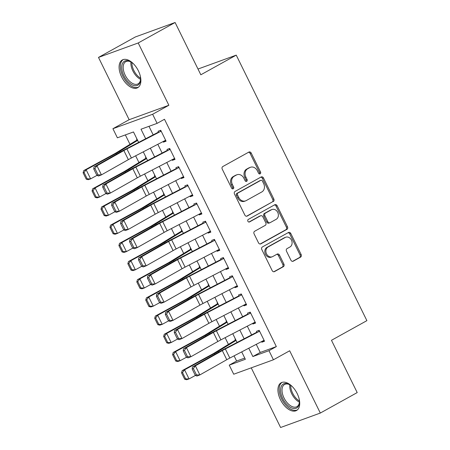 <?xml version="1.0" encoding="UTF-8"?>
<svg xmlns="http://www.w3.org/2000/svg" width="450" height="450" viewBox="0 0 450 450"><rect width="100%" height="100%" fill="white"/><g stroke="black" fill="none" stroke-linecap="round" stroke-linejoin="round"><path stroke-width="0.67" d="M260.139 173.835A1.395 1.153 70 0 0 260.539 172.024L251.207 153.056A1.997 1.648 70 0 0 249.075 151.987A1.997 1.648 70 0 0 248.878 152.078L222.812 166.545A1.997 1.648 70 0 0 222.238 169.132L231.576 188.1A1.395 1.153 70 0 0 233.601 186.975L232.391 184.517A6.384 5.282 70 0 1 234.219 176.237L236.391 175.028A6.384 5.282 70 0 1 237.021 174.741A6.384 5.282 70 0 1 243.833 178.172L245.042 180.624A1.395 1.153 70 0 0 247.072 179.499L245.863 177.041A6.384 5.282 70 0 1 247.686 168.761L249.857 167.552A6.384 5.282 70 0 1 250.487 167.265A6.384 5.282 70 0 1 257.304 170.696L258.514 173.149A1.395 1.153 70 0 0 260.139 173.835M259.403 173.919A1.395 1.153 70 0 0 259.464 172.412L250.132 153.45A1.997 1.648 70 0 0 248.484 152.291M232.464 188.871A1.395 1.153 70 0 0 232.526 187.363L231.317 184.911L232.391 184.517M245.936 181.395A1.395 1.153 70 0 0 245.998 179.888L244.789 177.435L245.863 177.041M297.197 393.593A15.851 8.831 -119 0 0 281.132 382.776A15.851 8.831 -119 0 0 280.451 399.679A15.851 8.831 -119 0 0 296.516 410.496A15.851 8.831 -119 0 0 297.197 393.593M138.358 70.791A15.851 8.831 -119 0 0 122.293 59.974A15.851 8.831 -119 0 0 121.612 76.883A15.851 8.831 -119 0 0 137.678 87.699A15.851 8.831 -119 0 0 138.358 70.791M290.931 260.207A1.997 1.648 70 0 0 293.062 261.276A1.997 1.648 70 0 0 293.259 261.186L300.572 257.124A1.997 1.648 70 0 0 301.14 254.537L290.779 233.471A1.997 1.648 70 0 0 288.647 232.403A1.997 1.648 70 0 0 288.45 232.493L262.378 246.96A1.997 1.648 70 0 0 261.81 249.547L272.177 270.613A1.997 1.648 70 0 0 274.303 271.682A1.997 1.648 70 0 0 274.5 271.597L283.337 266.692A1.997 1.648 70 0 0 283.905 264.105L279.472 255.088A1.997 1.648 70 0 0 277.341 254.019A1.997 1.648 70 0 0 277.144 254.109L272.762 256.539A5.338 4.416 70 0 1 272.239 256.776A5.338 4.416 70 0 1 266.394 253.597A5.338 4.416 70 0 1 268.065 246.988L285.227 237.465A5.338 4.416 70 0 1 285.75 237.223A5.338 4.416 70 0 1 291.594 240.407A5.338 4.416 70 0 1 289.924 247.016L287.066 248.602A1.997 1.648 70 0 0 286.493 251.19L290.931 260.207M256.252 344.346L260.241 352.446L276.339 346.59L268.965 350.685L273.437 359.775L233.719 374.22L229.241 365.13L245.346 359.274L241.712 351.889M175.101 22.5L138.212 42.969L98.494 57.42L135.382 36.945L175.101 22.5L200.829 74.784L236.239 55.131L366.891 320.647L331.476 340.296L357.204 392.58L320.316 413.055L289.671 350.769L273.437 359.775M98.494 57.42L129.144 119.706L168.862 105.261L138.212 42.969M168.862 105.261L152.634 114.266L157.106 123.362L141.002 129.218L145.693 138.741M276.339 346.59L164.486 119.267L157.106 123.362M273.251 201.611A1.997 1.648 70 0 0 273.825 199.024L263.458 177.958A1.997 1.648 70 0 0 261.332 176.889A1.997 1.648 70 0 0 261.135 176.979L235.063 191.447A1.997 1.648 70 0 0 234.495 194.034L244.856 215.1A1.997 1.648 70 0 0 246.988 216.169A1.997 1.648 70 0 0 247.185 216.079L272.183 201.999A1.997 1.648 70 0 0 272.751 199.412L262.384 178.346A1.997 1.648 70 0 0 260.741 177.193M277.116 205.718L287.483 226.778A1.997 1.648 70 0 1 286.914 229.371L260.843 243.838A1.997 1.648 70 0 1 260.646 243.928A1.997 1.648 70 0 1 258.519 242.854L254.081 233.843A1.997 1.648 70 0 1 254.649 231.255L265.224 225.382A1.997 1.648 70 0 0 265.793 222.795L262.851 216.816A1.997 1.648 70 0 0 260.719 215.747A1.997 1.648 70 0 0 260.522 215.837L249.519 221.946A1.395 1.153 70 0 1 248.287 219.442L274.793 204.733A1.997 1.648 70 0 1 274.989 204.643A1.997 1.648 70 0 1 277.116 205.718L276.047 206.106L286.408 227.171L287.483 226.778M251.246 367.847L280.597 427.5L320.316 413.055M235.361 338.979L235.007 339.109L235.479 340.065M226.412 320.794L226.058 320.923L226.53 321.879M217.463 302.608L217.108 302.738L217.581 303.694M208.513 284.423L208.164 284.552L208.631 285.508M199.569 266.237L199.215 266.366L199.688 267.322M190.62 248.051L190.266 248.181L190.738 249.137M181.671 229.866L181.316 229.995L181.789 230.951M172.721 211.68L172.367 211.809L172.839 212.766M163.772 193.494L163.417 193.624L163.89 194.58M154.822 175.309L154.468 175.438L154.941 176.394M145.873 157.123L145.524 157.247L145.991 158.209M163.114 141.559L163.412 142.166L166.095 141.193L160.729 130.281L158.046 131.254L158.636 132.463M172.063 159.744L172.361 160.352L175.044 159.379L169.678 148.466L166.995 149.439L167.586 150.649M181.013 177.93L181.311 178.537L183.994 177.564L178.627 166.652L175.939 167.625L176.535 168.834M189.956 196.116L190.26 196.723L192.943 195.75L187.571 184.838L184.888 185.811L185.484 187.02M198.906 214.301L199.209 214.909L201.893 213.936L196.521 203.023L193.838 203.996L194.434 205.206M207.855 232.487L208.159 233.094L210.842 232.121L205.47 221.209L202.787 222.182L203.383 223.391M216.804 250.672L217.102 251.28L219.786 250.307L214.419 239.394L211.736 240.368L212.333 241.577M225.754 268.858L226.052 269.466L228.735 268.493L223.369 257.58L220.686 258.559L221.276 259.762M234.703 287.044L235.001 287.651L237.684 286.678L232.318 275.766L229.635 276.744L230.226 277.948M243.653 305.229L243.951 305.837L246.634 304.864L241.268 293.951L238.579 294.93L239.175 296.134M252.596 323.415L252.9 324.022L255.583 323.049L250.211 312.137L247.528 313.116L248.124 314.319M148.972 126.321L153.174 134.859M157.821 144.304L162.124 153.045M166.77 162.489L171.073 171.231M175.714 180.675L180.017 189.416M184.663 198.861L188.966 207.602M193.612 217.046L197.916 225.793M202.562 235.232L206.865 243.979M211.511 253.417L215.814 262.164M220.461 271.603L224.764 280.35M229.41 289.789L233.713 298.536M238.354 307.974L242.657 316.721M247.303 326.16L251.606 334.907M261.546 341.601L261.849 342.214L264.532 341.235L259.161 330.322L256.477 331.301L257.074 332.511M125.353 134.91L129.999 144.349M135.636 155.807L138.949 162.534M144.585 173.993L147.893 180.72M153.534 192.178L156.842 198.906M162.484 210.364L165.791 217.091M171.433 228.549L174.741 235.277M180.377 246.735L183.69 253.463M189.326 264.921L192.639 271.648M198.276 283.106L201.583 289.834M207.225 301.292L210.532 308.019M216.174 319.478L219.482 326.205M225.124 337.663L228.431 344.391M234.073 355.854L236.621 361.035L244.755 358.076M136.929 138.938L136.575 139.061L137.047 140.023M236.239 55.131L198 69.036M236.621 361.035L229.241 365.13M138.634 142.403L133.487 131.951L117.388 137.807L112.911 128.711L152.634 114.266M129.144 119.706L112.911 128.711M248.771 348.227L252.861 356.541L268.965 350.685M150.339 148.185L154.643 156.926M159.283 166.371L163.586 175.112M168.232 184.556L172.536 193.297M177.182 202.742L181.485 211.483M186.131 220.928L190.434 229.669M195.081 239.113L199.384 247.854M204.03 257.299L208.333 266.046M212.979 275.484L217.282 284.231M221.923 293.67L226.226 302.417M230.873 311.856L235.176 320.603M239.822 330.041L244.125 338.788M237.066 342.444L232.763 333.703M228.116 324.259L223.813 315.517M219.172 306.073L214.869 297.332M210.223 287.887L205.92 279.146M201.274 269.702L196.971 260.961M192.324 251.516L188.021 242.775M183.375 233.331L179.072 224.589M174.426 215.145L170.123 206.404M165.476 196.959L161.173 188.218M156.532 178.774L152.229 170.027M147.583 160.588L143.28 151.841M260.241 352.446L252.861 356.541M163.412 142.166L165.898 140.788M172.361 160.352L174.847 158.974M181.311 178.537L183.797 177.159M190.26 196.723L192.746 195.345M199.209 214.909L201.69 213.531M208.159 233.094L210.639 231.716M217.102 251.28L219.589 249.902M226.052 269.466L228.538 268.088M235.001 287.651L237.487 286.273M243.951 305.837L246.437 304.459M252.9 324.022L255.386 322.644M261.849 342.214L264.33 340.83M250.487 167.265L249.412 167.659A6.384 5.282 70 0 0 248.782 167.946L249.857 167.552M244.789 177.435A6.384 5.282 70 0 1 246.611 169.149L248.782 167.946M237.021 174.741L235.946 175.134A6.384 5.282 70 0 0 235.316 175.421L236.391 175.028M231.317 184.911A6.384 5.282 70 0 1 233.145 176.625L235.316 175.421M246.504 216.253L272.183 201.999M262.401 181.046A1.395 1.153 70 0 0 260.769 180.36L237.887 193.061A1.395 1.153 70 0 0 237.487 194.873L238.759 197.46A6.384 5.282 70 0 0 245.576 200.886A6.384 5.282 70 0 0 246.206 200.599L261.849 191.919A6.384 5.282 70 0 0 263.672 183.634L262.401 181.046M259.976 180.647A1.395 1.153 70 0 0 259.695 180.754L260.769 180.36M245.576 200.886L244.502 201.279A6.384 5.282 70 0 1 237.69 197.854L236.413 195.261A1.395 1.153 70 0 1 236.812 193.449L259.695 180.754M260.162 244.007L285.84 229.759A1.997 1.648 70 0 0 286.408 227.171M260.719 215.747L259.65 216.135A1.997 1.648 70 0 0 259.453 216.225L248.94 222.058M276.193 219.296A5.338 4.416 70 0 0 277.864 212.687A5.338 4.416 70 0 0 272.019 209.509A5.338 4.416 70 0 0 271.496 209.745L265.449 213.103A1.997 1.648 70 0 0 264.881 215.691L267.823 221.67A1.997 1.648 70 0 0 269.949 222.739A1.997 1.648 70 0 0 270.146 222.654L276.193 219.296M272.019 209.509L270.945 209.897A5.338 4.416 70 0 0 270.422 210.139L271.496 209.745M269.949 222.739L268.875 223.132A1.997 1.648 70 0 1 266.749 222.064L263.807 216.079A1.997 1.648 70 0 1 264.375 213.491L270.422 210.139M276.047 206.106A1.997 1.648 70 0 0 274.399 204.953M285.75 237.223L284.676 237.617A5.338 4.416 70 0 0 284.153 237.853L285.227 237.465M272.239 256.776L271.164 257.169A5.338 4.416 70 0 1 265.32 253.986A5.338 4.416 70 0 1 266.991 247.376L284.153 237.853M273.819 271.766L282.262 267.081A1.997 1.648 70 0 0 282.831 264.493L278.398 255.476A1.997 1.648 70 0 0 276.75 254.323M292.579 261.36L299.498 257.518A1.997 1.648 70 0 0 300.066 254.931L289.704 233.865A1.997 1.648 70 0 0 288.056 232.712M137.368 139.826L116.201 152.814A10.159 0.748 153.8 0 1 113.647 154.277L83.734 170.595L86.141 169.768L116.061 153.45A15.244 1.119 -26.2 0 0 119.886 151.256L137.632 140.366M84.077 172.479L83.109 172.811L86.242 179.173L87.21 178.841L84.077 172.479L86.141 169.768L90.619 178.864L97.003 175.376M87.21 178.841L90.619 178.864L88.206 179.685L86.242 179.173M83.109 172.811L83.734 170.595M165.634 140.248L131.389 158.012A10.159 0.748 -26.2 0 0 128.351 159.649L101.424 174.881L98.483 176.001L96.879 175.326L98.055 174.876L94.927 168.514L93.746 168.964L96.879 175.326M160.976 130.787L160.408 131.102M161.162 131.158L126.917 148.916A10.159 0.748 -26.2 0 0 123.874 150.559L96.947 165.786L94.005 166.911L120.932 151.678A15.244 1.119 153.8 0 1 125.494 149.22L158.468 132.114M94.927 168.514L96.947 165.786L101.424 174.881L98.055 174.876M94.005 166.911L93.746 168.964M140.31 76.084A13.719 7.644 61 0 1 140.586 79.582A13.719 7.644 61 0 1 134.151 85.573A13.719 7.644 61 0 1 123.919 75.819A13.719 7.644 61 0 1 122.529 63.366A13.719 7.644 61 0 1 130.719 61.802A13.719 7.644 61 0 1 133.537 63.889M131.113 62.032A12.701 7.076 -119 0 0 125.741 61.667A12.701 7.076 -119 0 0 125.196 75.212A12.701 7.076 -119 0 0 138.071 83.88A12.701 7.076 -119 0 0 140.602 79.127M123.261 59.569A15.75 8.775 -119 0 0 122.85 76.207A15.75 8.775 -119 0 0 138.538 87.092M299.143 398.886A13.719 7.644 61 0 1 299.424 402.384A13.719 7.644 61 0 1 298.856 405.293A13.719 7.644 61 0 1 286.751 404.398A13.719 7.644 61 0 1 281.149 386.668A13.719 7.644 61 0 1 289.553 384.598A13.719 7.644 61 0 1 292.376 386.685M289.946 384.829A12.701 7.076 -119 0 0 284.58 384.463A12.701 7.076 -119 0 0 282.544 386.949A12.701 7.076 -119 0 0 286.031 401.321A12.701 7.076 -119 0 0 296.904 406.676A12.701 7.076 -119 0 0 298.941 404.196A12.701 7.076 -119 0 0 299.436 401.929M282.099 382.365A15.75 8.775 -119 0 0 279.838 385.29A15.75 8.775 -119 0 0 284.001 402.891A15.75 8.775 -119 0 0 297.377 409.894M146.312 158.012L125.145 171A10.159 0.748 153.8 0 1 122.597 172.463L92.677 188.781L95.091 187.954L125.01 171.636A15.244 1.119 -26.2 0 0 128.835 169.442L146.582 158.552M93.026 190.665L92.059 190.997L95.192 197.359L96.159 197.027L93.026 190.665L95.091 187.954L99.562 197.049L105.953 193.562M96.159 197.027L99.562 197.049L97.155 197.871L95.192 197.359M92.059 190.997L92.677 188.781M155.261 176.197L134.094 189.186A10.159 0.748 153.8 0 1 131.546 190.648L101.627 206.966L104.04 206.139L133.954 189.821A15.244 1.119 -26.2 0 0 137.784 187.627L155.531 176.737M101.976 208.851L101.008 209.183L104.141 215.544L105.103 215.218L101.976 208.851L104.04 206.139L108.512 215.235L114.902 211.748M105.103 215.218L108.512 215.235L106.104 216.056L104.141 215.544M101.008 209.183L101.627 206.966M164.211 194.383L143.044 207.371A10.159 0.748 153.8 0 1 140.496 208.834L110.576 225.152L112.989 224.325L142.903 208.007A15.244 1.119 -26.2 0 0 146.728 205.813L164.475 194.923M110.919 227.036L109.957 227.368L113.091 233.73L114.052 233.404L110.919 227.036L112.989 224.325L117.461 233.421L123.851 229.933M114.052 233.404L117.461 233.421L115.054 234.248L113.091 233.73M109.957 227.368L110.576 225.152M173.16 212.569L151.993 225.557A10.159 0.748 153.8 0 1 149.445 227.019L119.526 243.338L121.939 242.511L151.852 226.192A15.244 1.119 -26.2 0 0 155.678 223.999L173.424 213.109M119.869 245.222L118.907 245.554L122.04 251.916L123.002 251.589L119.869 245.222L121.939 242.511L126.411 251.606L132.795 248.119M123.002 251.589L126.411 251.606L123.998 252.433L122.04 251.916M118.907 245.554L119.526 243.338M174.583 158.434L140.338 176.197A10.159 0.748 -26.2 0 0 137.295 177.834L110.374 193.067L107.432 194.186L105.829 193.511L107.004 193.061L103.871 186.699L102.696 187.149L105.829 193.511M169.926 148.972L169.357 149.287M170.106 149.344L135.866 167.102A10.159 0.748 -26.2 0 0 132.823 168.744L105.896 183.971L102.954 185.096L129.881 169.864A15.244 1.119 153.8 0 1 134.443 167.406L167.417 150.3M103.871 186.699L105.896 183.971L110.374 193.067L107.004 193.061M102.954 185.096L102.696 187.149M183.532 176.619L149.287 194.383A10.159 0.748 -26.2 0 0 146.244 196.02L119.323 211.252L116.376 212.372L114.778 211.697L115.954 211.247L112.821 204.885L111.645 205.335L114.778 211.697M178.875 167.158L178.307 167.473M179.055 167.529L144.81 185.287A10.159 0.748 -26.2 0 0 141.773 186.93L114.846 202.157L111.904 203.282L138.831 188.049A15.244 1.119 153.8 0 1 143.387 185.591L176.366 168.486M112.821 204.885L114.846 202.157L119.323 211.252L115.954 211.247M111.904 203.282L111.645 205.335M192.482 194.805L158.237 212.569A10.159 0.748 -26.2 0 0 155.194 214.206L128.267 229.438L125.325 230.558L123.728 229.882L124.903 229.438L121.77 223.071L120.594 223.521L123.728 229.882M187.824 185.344L187.256 185.659M188.004 185.715L153.759 203.473A10.159 0.748 -26.2 0 0 150.722 205.116L123.795 220.343L120.853 221.468L147.78 206.235A15.244 1.119 153.8 0 1 152.336 203.777L185.316 186.671M121.77 223.071L123.795 220.343L128.267 229.438L124.903 229.438M120.853 221.468L120.594 223.521M201.426 212.991L167.186 230.754A10.159 0.748 -26.2 0 0 164.143 232.391L137.216 247.624L134.274 248.743L132.677 248.068L133.852 247.624L130.719 241.256L129.544 241.706L132.677 248.068M196.774 203.529L196.206 203.844M196.954 203.901L162.709 221.659A10.159 0.748 -26.2 0 0 159.671 223.301L132.744 238.528L129.803 239.653L156.724 224.421A15.244 1.119 153.8 0 1 161.286 221.963L194.259 204.857M130.719 241.256L132.744 238.528L137.216 247.624L133.852 247.624M129.803 239.653L129.544 241.706M182.109 230.754L160.942 243.743A10.159 0.748 153.8 0 1 158.389 245.205L128.475 261.523L130.882 260.696L160.802 244.378A15.244 1.119 -26.2 0 0 164.627 242.184L182.374 231.294M128.818 263.407L127.856 263.739L130.989 270.101L131.951 269.775L128.818 263.407L130.882 260.696L135.36 269.792L141.744 266.31M131.951 269.775L135.36 269.792L132.947 270.619L130.989 270.101M127.856 263.739L128.475 261.523M210.375 231.176L176.13 248.94A10.159 0.748 -26.2 0 0 173.093 250.583L146.166 265.809L143.224 266.929L141.621 266.254L142.802 265.809L139.669 259.442L138.493 259.892L141.621 266.254M205.718 221.715L205.155 222.03M205.903 222.086L171.658 239.844A10.159 0.748 -26.2 0 0 168.615 241.487L141.694 256.714L138.746 257.839L165.673 242.606A15.244 1.119 153.8 0 1 170.235 240.148L203.209 223.042M139.669 259.442L141.694 256.714L146.166 265.809L142.802 265.809M138.746 257.839L138.493 259.892M191.059 248.94L169.892 261.928A10.159 0.748 153.8 0 1 167.338 263.391L137.424 279.709L139.832 278.882L169.751 262.564A15.244 1.119 -26.2 0 0 173.576 260.37L191.323 249.48M137.767 281.593L136.806 281.925L139.933 288.287L140.901 287.961L137.767 281.593L139.832 278.882L144.309 287.977L150.694 284.496M140.901 287.961L144.309 287.977L141.896 288.804L139.933 288.287M136.806 281.925L137.424 279.709M219.324 249.362L185.079 267.126A10.159 0.748 -26.2 0 0 182.042 268.768L155.115 283.995L152.173 285.114L150.57 284.439L151.746 283.995L148.618 277.627L147.437 278.077L150.57 284.439M214.667 239.901L214.099 240.216M214.852 240.272L180.607 258.03A10.159 0.748 -26.2 0 0 177.564 259.673L150.643 274.905L147.696 276.024L174.623 260.792A15.244 1.119 153.8 0 1 179.184 258.334L212.158 241.228M148.618 277.627L150.643 274.905L155.115 283.995L151.746 283.995M147.696 276.024L147.437 278.077M200.008 267.126L178.841 280.114A10.159 0.748 153.8 0 1 176.287 281.576L146.374 297.894L148.781 297.067L178.701 280.749A15.244 1.119 -26.2 0 0 182.526 278.556L200.273 267.671M146.717 299.779L145.749 300.111L148.882 306.473L149.85 306.146L146.717 299.779L148.781 297.067L153.259 306.163L159.643 302.681M149.85 306.146L153.259 306.163L150.846 306.99L148.882 306.473M145.749 300.111L146.374 297.894M228.274 267.548L194.029 285.311A10.159 0.748 -26.2 0 0 190.991 286.954L164.064 302.181L161.123 303.3L159.519 302.625L160.695 302.181L157.567 295.813L156.386 296.263L159.519 302.625M223.616 258.086L223.048 258.401M223.802 258.457L189.557 276.216A10.159 0.748 -26.2 0 0 186.514 277.858L159.587 293.091L156.645 294.21L183.572 278.977A15.244 1.119 153.8 0 1 188.134 276.519L221.107 259.414M157.567 295.813L159.587 293.091L164.064 302.181L160.695 302.181M156.645 294.21L156.386 296.263M208.952 285.311L187.785 298.299A10.159 0.748 153.8 0 1 185.237 299.762L155.317 316.08L157.731 315.253L187.65 298.941A15.244 1.119 -26.2 0 0 191.475 296.747L209.222 285.857M155.666 317.964L154.699 318.296L157.832 324.658L158.799 324.332L155.666 317.964L157.731 315.253L162.203 324.349L168.593 320.867M158.799 324.332L162.203 324.349L159.795 325.176L157.832 324.658M154.699 318.296L155.317 316.08M237.223 285.739L202.978 303.497A10.159 0.748 -26.2 0 0 199.935 305.139L173.014 320.366L170.066 321.486L168.469 320.811L169.644 320.366L166.511 313.999L165.336 314.449L168.469 320.811M232.566 276.272L231.998 276.587M232.746 276.643L198.506 294.401A10.159 0.748 -26.2 0 0 195.463 296.044L168.536 311.276L165.594 312.396L192.521 297.163A15.244 1.119 153.8 0 1 197.083 294.705L230.057 277.605M166.511 313.999L168.536 311.276L173.014 320.366L169.644 320.366M165.594 312.396L165.336 314.449M217.901 303.497L196.734 316.485A10.159 0.748 153.8 0 1 194.186 317.947L164.267 334.266L166.68 333.439L196.594 317.126A15.244 1.119 -26.2 0 0 200.424 314.933L218.171 304.043M164.616 336.15L163.648 336.482L166.781 342.849L167.743 342.517L164.616 336.15L166.68 333.439L171.152 342.534L177.542 339.053M167.743 342.517L171.152 342.534L168.744 343.361L166.781 342.849M163.648 336.482L164.267 334.266M246.172 303.924L211.928 321.683A10.159 0.748 -26.2 0 0 208.884 323.325L181.963 338.552L179.016 339.677L177.418 338.996L178.594 338.552L175.461 332.184L174.285 332.634L177.418 338.996M241.515 294.457L240.947 294.772M241.695 294.829L207.45 312.593A10.159 0.748 -26.2 0 0 204.412 314.229L177.486 329.462L174.544 330.581L201.471 315.354A15.244 1.119 153.8 0 1 206.027 312.891L239.006 295.791M175.461 332.184L177.486 329.462L181.963 338.552L178.594 338.552M174.544 330.581L174.285 332.634M226.851 321.683L205.684 334.671A10.159 0.748 153.8 0 1 203.136 336.133L173.216 352.451L175.629 351.624L205.543 335.312A15.244 1.119 -26.2 0 0 209.368 333.118L227.115 322.228M173.559 354.336L172.597 354.668L175.731 361.035L176.692 360.703L173.559 354.336L175.629 351.624L180.101 360.72L186.486 357.238M176.692 360.703L180.101 360.72L177.694 361.547L175.731 361.035M172.597 354.668L173.216 352.451M255.122 322.11L220.877 339.868A10.159 0.748 -26.2 0 0 217.834 341.511L190.907 356.738L187.965 357.863L186.368 357.188L187.543 356.738L184.41 350.37L183.234 350.82L186.368 357.188M250.464 312.643L249.896 312.958M250.644 313.014L216.399 330.778A10.159 0.748 -26.2 0 0 213.362 332.415L186.435 347.647L183.493 348.767L210.42 333.54A15.244 1.119 153.8 0 1 214.976 331.076L247.956 313.976M184.41 350.37L186.435 347.647L190.907 356.738L187.543 356.738M183.493 348.767L183.234 350.82M235.8 339.868L214.633 352.856A10.159 0.748 153.8 0 1 212.085 354.319L182.166 370.637L184.579 369.816L214.493 353.498A15.244 1.119 -26.2 0 0 218.317 351.304L236.064 340.414M182.509 372.521L181.547 372.853L184.68 379.221L185.642 378.889L182.509 372.521L184.579 369.816L189.051 378.906L195.435 375.424M185.642 378.889L189.051 378.906L186.638 379.733L184.68 379.221M181.547 372.853L182.166 370.637M264.066 340.296L229.826 358.054A10.159 0.748 -26.2 0 0 226.783 359.696L199.856 374.923L196.914 376.048L195.311 375.373L196.493 374.923L193.359 368.556L192.184 369.006L195.311 375.373M259.414 330.829L258.846 331.144M259.594 331.2L225.349 348.964A10.159 0.748 -26.2 0 0 222.311 350.601L195.384 365.833L192.442 366.952L219.364 351.726A15.244 1.119 153.8 0 1 223.926 349.262L256.899 332.162M193.359 368.556L195.384 365.833L199.856 374.923L196.493 374.923M192.442 366.952L192.184 369.006M259.464 172.412L260.539 172.024M232.526 187.363L233.601 186.975M245.998 179.888L247.072 179.499M246.611 169.149L247.686 168.761M233.145 176.625L234.219 176.237M250.132 153.45L251.207 153.056M246.78 216.225L247.185 216.079M262.384 178.346L263.458 177.958M272.751 199.412L273.825 199.024M236.812 193.449L237.887 193.061M236.413 195.261L237.487 194.873M237.69 197.854L238.759 197.46M285.84 229.759L286.914 229.371M260.438 243.984L260.843 243.838M259.453 216.225L260.522 215.837M249.232 222.047L249.519 221.946M264.375 213.491L265.449 213.103M263.807 216.079L264.881 215.691M266.749 222.064L267.823 221.67M266.991 247.376L268.065 246.988M278.398 255.476L279.472 255.088M282.831 264.493L283.905 264.105M282.262 267.081L283.337 266.692M274.095 271.744L274.5 271.597M289.704 233.865L290.779 233.471M300.066 254.931L301.14 254.537M299.498 257.518L300.572 257.124M292.854 261.332L293.259 261.186M116.061 153.45L116.438 154.221M119.886 151.256L120.274 152.049M131.389 158.012L126.917 148.916M128.351 159.649L123.874 150.559M140.58 79.346A12.701 7.076 61 0 1 132.885 70.948A12.701 7.076 61 0 1 130.916 61.931M131.878 62.539A12.285 6.846 -119 0 0 133.836 70.459A12.285 6.846 -119 0 0 140.574 78.21M299.419 402.142A12.701 7.076 61 0 1 289.755 384.733M290.717 385.335A12.285 6.846 -119 0 0 299.413 401.006M125.01 171.636L125.387 172.406M128.835 169.442L129.223 170.235M133.954 189.821L134.336 190.592M137.784 187.627L138.172 188.421M142.903 208.007L143.286 208.778M146.728 205.813L147.122 206.606M151.852 226.192L152.229 226.963M155.678 223.999L156.071 224.792M140.338 176.197L135.866 167.102M137.295 177.834L132.823 168.744M149.287 194.383L144.81 185.287M146.244 196.02L141.773 186.93M158.237 212.569L153.759 203.473M155.194 214.206L150.722 205.116M167.186 230.754L162.709 221.659M164.143 232.391L159.671 223.301M160.802 244.378L161.179 245.149M164.627 242.184L165.021 242.977M176.13 248.94L171.658 239.844M173.093 250.583L168.615 241.487M169.751 262.564L170.128 263.334M173.576 260.37L173.964 261.163M185.079 267.126L180.607 258.03M182.042 268.768L177.564 259.673M178.701 280.749L179.078 281.52M182.526 278.556L182.914 279.349M194.029 285.311L189.557 276.216M190.991 286.954L186.514 277.858M187.65 298.941L188.027 299.706M191.475 296.747L191.863 297.534M202.978 303.497L198.506 294.401M199.935 305.139L195.463 296.044M196.594 317.126L196.976 317.891M200.424 314.933L200.812 315.726M211.928 321.683L207.45 312.593M208.884 323.325L204.412 314.229M205.543 335.312L205.926 336.077M209.368 333.118L209.762 333.911M220.877 339.868L216.399 330.778M217.834 341.511L213.362 332.415M214.493 353.498L214.869 354.262M218.317 351.304L218.711 352.097M229.826 358.054L225.349 348.964M226.783 359.696L222.311 350.601M259.836 180.686L260.904 180.298"/></g></svg>
